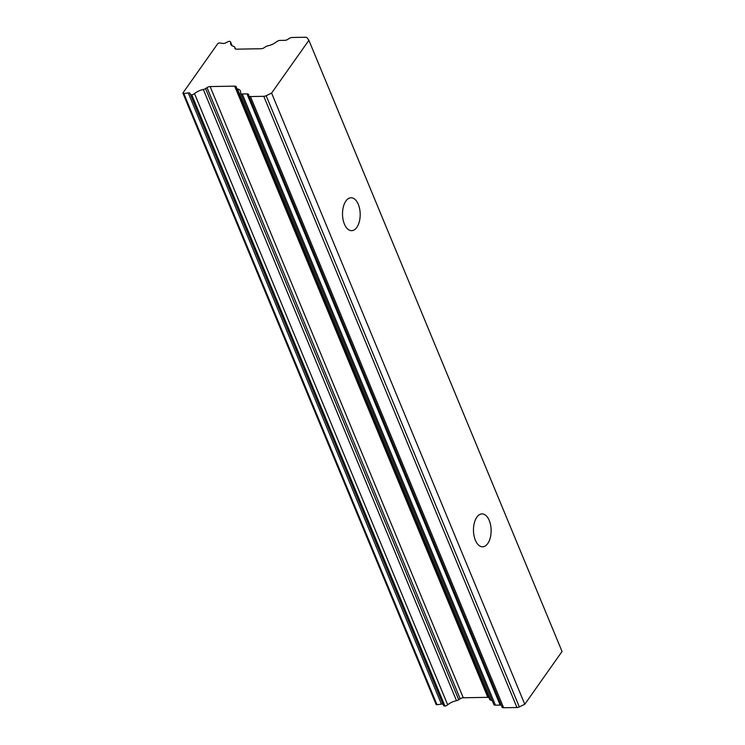 <?xml version="1.0" encoding="UTF-8"?>
<svg xmlns="http://www.w3.org/2000/svg" width="745" height="745" viewBox="0 0 745 745"><rect width="100%" height="100%" fill="white"/><g stroke="black" fill="none" stroke-linecap="round" stroke-linejoin="round"><path stroke-width="1.12" d="M345.894 201.048A16.446 8.838 -91 0 1 351.063 197.77A16.446 8.838 -91 0 1 360.189 214.057A16.446 8.838 -91 0 1 351.64 230.661A16.446 8.838 -91 0 1 343.045 219.477A16.446 8.838 -91 0 1 345.894 201.048M271.599 93.069L308.886 40.305L307.08 37.79A3.287 1.639 -22.5 0 0 305.524 37.25L292.208 37.483A3.287 1.639 -22.5 0 0 289.107 38.517L287.915 39.308A3.287 1.639 157.5 0 1 284.813 40.342L280.12 40.416A3.287 1.639 -22.5 0 0 276.619 41.748A10.858 5.411 157.5 0 1 267.865 45.808A3.287 1.639 -22.5 0 0 265.62 46.739L264.177 47.699A3.287 1.639 157.5 0 1 261.085 48.732L236.547 49.161A3.287 1.639 157.5 0 1 234.899 48.453A3.287 1.639 157.5 0 1 234.843 48.22L234.74 47.289A3.287 1.639 -22.5 0 0 234.684 47.056A3.287 1.639 -22.5 0 0 233.772 46.414A10.858 5.411 157.5 0 1 230.764 44.3A10.858 5.411 157.5 0 1 230.624 42.502A3.287 1.639 -22.5 0 0 230.577 41.962A3.287 1.639 -22.5 0 0 229.618 41.31A2.635 1.313 157.5 0 0 227.56 41.888L225.661 42.893A2.635 1.313 -22.5 0 1 223.193 43.443L219.552 42.968A1.313 0.652 157.5 0 0 217.689 43.769L183.056 92.78A1.313 0.652 157.5 0 0 182.953 93.265A1.313 0.652 157.5 0 0 183.829 93.535L188.252 92.911A2.635 1.313 -22.5 0 1 189.984 93.386L190.487 94.354A2.635 1.313 157.5 0 0 191.782 94.866A3.287 1.639 -22.5 0 0 194.519 93.609A10.858 5.411 157.5 0 1 203.338 89.493A3.287 1.639 -22.5 0 0 205.583 88.562L207.017 87.603A3.287 1.639 157.5 0 1 210.118 86.569L234.656 86.141A3.287 1.639 157.5 0 1 236.295 86.848A3.287 1.639 157.5 0 1 236.361 87.081L236.463 88.012A3.287 1.639 -22.5 0 0 236.519 88.245A3.287 1.639 -22.5 0 0 237.431 88.888A10.858 5.411 157.5 0 1 240.439 91.002A10.858 5.411 157.5 0 1 240.588 92.743A3.287 1.639 -22.5 0 0 240.635 93.265A3.287 1.639 -22.5 0 0 242.283 93.982L246.977 93.898A3.287 1.639 157.5 0 1 248.625 94.606A3.287 1.639 157.5 0 1 248.681 94.839L248.765 95.611A3.287 1.639 -22.5 0 0 248.83 95.844A3.287 1.639 -22.5 0 0 250.478 96.552L263.786 96.319A3.287 1.639 -22.5 0 0 266.161 95.705L271.599 93.069L524.769 704.267L562.047 651.493L308.886 40.305M476.847 517.179A16.446 8.838 -91 0 1 482.006 513.91A16.446 8.838 -91 0 1 491.132 530.198A16.446 8.838 -91 0 1 482.592 546.793A16.446 8.838 -91 0 1 473.997 535.608A16.446 8.838 -91 0 1 476.847 517.179M250.478 96.552L503.639 707.75L516.956 707.517L263.786 96.319M242.283 93.982L495.444 705.17L500.146 705.087L246.977 93.898M237.431 88.888L490.592 700.086A10.858 5.411 157.5 0 1 492.249 700.719M210.118 86.569L463.278 697.767L487.817 697.339L234.656 86.141M205.583 88.562L458.743 699.751L460.187 698.791L207.017 87.603M194.519 93.609L447.68 704.807A10.858 5.411 157.5 0 1 456.499 700.682L203.338 89.493M266.161 95.705L519.321 706.903L524.769 704.267M519.321 706.903A3.287 1.639 157.5 0 1 516.956 707.517M503.639 707.75A3.287 1.639 157.5 0 1 501.99 707.042A3.287 1.639 157.5 0 1 501.934 706.809M501.264 705.292A3.287 1.639 -22.5 0 0 500.146 705.087M495.444 705.17A3.287 1.639 157.5 0 1 493.805 704.463L240.635 93.265M490.592 700.086A3.287 1.639 157.5 0 1 489.679 699.443A3.287 1.639 157.5 0 1 489.623 699.21M488.888 697.506A3.287 1.639 -22.5 0 0 487.817 697.339M463.278 697.767A3.287 1.639 -22.5 0 0 460.187 698.791M458.743 699.751A3.287 1.639 157.5 0 1 456.499 700.682M447.68 704.807A3.287 1.639 157.5 0 1 444.951 706.064A2.635 1.313 157.5 0 1 443.657 705.552L443.145 704.584A2.635 1.313 -22.5 0 0 441.413 704.109L436.998 704.723A1.313 0.652 157.5 0 1 436.114 704.463L182.953 93.265M444.951 706.064L191.782 94.866M231.928 45.659L230.624 42.502M235.439 48.965L234.74 47.289M443.657 705.552L190.487 94.354M443.145 704.584L189.984 93.386M441.413 704.109L188.252 92.911M436.998 704.723L183.829 93.535M232.17 45.818L230.577 41.962M235.485 48.984L234.684 47.056M501.99 707.042L248.83 95.844M489.679 699.443L236.519 88.245"/></g></svg>
